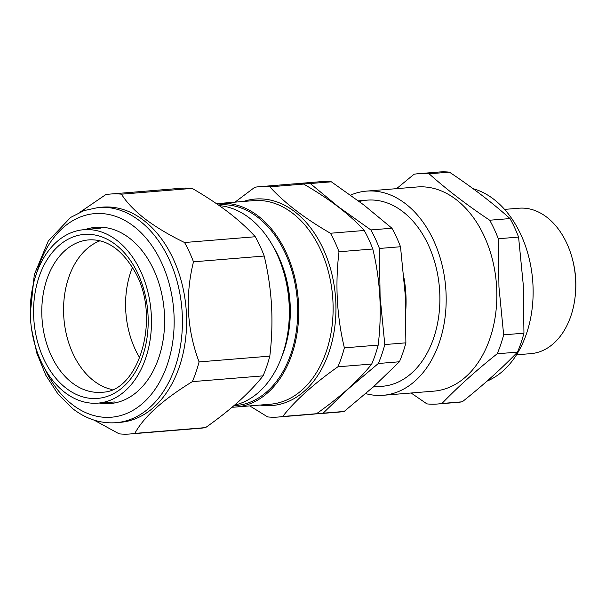 <?xml version="1.0" encoding="UTF-8"?>
<svg xmlns="http://www.w3.org/2000/svg" width="606" height="606" viewBox="0 0 606 606"><rect width="100%" height="100%" fill="white"/><g stroke="black" fill="none" stroke-linecap="round" stroke-linejoin="round"><path stroke-width="0.91" d="M487.012 381.136A99.217 68.872 -94.7 0 0 532.916 283.964A99.217 68.872 -94.7 0 0 473.028 188.671M503.654 334.838L523.948 333.179L523.281 284.964L518.577 237.082A115.557 80.212 -94.7 0 0 510.01 218.569C492.481 202.874 472.286 187.405 449.425 172.149A115.557 80.212 -94.7 0 0 438.903 172.021L418.61 173.68A115.557 80.212 85.3 0 1 429.124 173.808C446.645 189.504 466.84 204.972 489.709 220.228A115.557 80.212 85.3 0 1 498.283 238.741L498.95 286.956L503.654 334.838A115.557 80.212 85.3 0 1 497.178 353.783C476.104 370.561 457.697 387.12 441.963 403.467A115.557 80.212 85.3 0 1 437.441 404.02A115.557 80.212 85.3 0 1 426.919 403.891L411.11 392.999M365.691 393.627A102.422 71.099 -94.7 0 0 383.181 395.286L433.843 391.143A102.422 71.099 -94.7 0 0 496.617 287.047A102.422 71.099 -94.7 0 0 417.155 186.974L366.486 191.117A102.422 71.099 -94.7 0 0 350.556 195.124M396.566 188.655L414.08 174.233A115.557 80.212 85.3 0 1 418.61 173.68M383.181 395.286A102.422 71.099 -94.7 0 0 445.955 291.191A102.422 71.099 -94.7 0 0 366.486 191.117M516.486 354.813L530.886 353.639A72.955 50.639 -94.7 0 0 575.185 296.198A72.955 50.639 -94.7 0 0 575.602 279.495A72.955 50.639 -94.7 0 0 572.041 257.694A72.955 50.639 -94.7 0 0 519.001 208.214L504.593 209.396M572.041 257.694L572.352 258.83A68.576 47.601 85.3 0 1 575.7 279.328A68.576 47.601 85.3 0 1 575.314 295.024L575.185 296.198M359.26 201.51A93.377 64.819 85.3 0 1 439.676 291.372A93.377 64.819 85.3 0 1 374.122 386.181M441.963 403.467L462.264 401.808C483.338 385.03 501.745 368.463 517.471 352.124A115.557 80.212 -94.7 0 0 523.948 333.179M437.441 404.02L457.735 402.361A115.557 80.212 -94.7 0 0 462.264 401.808M429.124 173.808L449.425 172.149M489.709 220.228L510.01 218.569M498.283 238.741L518.577 237.082M497.178 353.783L517.471 352.124M296.455 183.762A115.557 80.212 85.3 0 1 299.75 183.398A115.557 80.212 85.3 0 1 310.272 183.527L338.542 206.904A105.05 72.925 -94.7 0 0 333.823 203.571M343.36 210.911A105.05 72.925 -94.7 0 0 338.542 206.904L370.857 229.939A115.557 80.212 85.3 0 1 379.424 248.46L380.091 296.675A105.05 72.925 -94.7 0 0 378.735 283.244M380.242 310.03A105.05 72.925 -94.7 0 0 380.091 296.675L384.795 344.556A115.557 80.212 85.3 0 1 378.318 363.502L348.692 388.507A105.05 72.925 -94.7 0 0 352.669 384.643M344.738 391.802A105.05 72.925 -94.7 0 0 348.692 388.507L323.112 413.186A115.557 80.212 85.3 0 1 318.582 413.739A115.557 80.212 85.3 0 1 315.271 413.913M318.582 413.739L339.663 412.019A115.557 80.212 -94.7 0 0 344.193 411.459L373.819 386.454L399.407 361.774A115.557 80.212 -94.7 0 0 405.884 342.837L405.217 294.622L400.505 246.74A115.557 80.212 -94.7 0 0 391.938 228.22L363.668 204.843L331.353 181.808A115.557 80.212 -94.7 0 0 320.832 181.671L299.75 183.398M405.846 309.522A93.377 64.819 -94.7 0 0 404.073 278.487M323.112 413.186L344.193 411.459M378.318 363.502L399.407 361.774M384.795 344.556L405.884 342.837M379.424 248.46L400.505 246.74M370.857 229.939L391.938 228.22M310.272 183.527L331.353 181.808M316.499 413.724L282.684 416.489C295.236 400.49 313.643 383.931 337.898 366.804A115.557 80.212 85.3 0 0 341.458 357.578A115.557 80.212 85.3 0 0 344.375 347.859C336.845 316.476 335.057 284.449 339.004 251.763A115.557 80.212 85.3 0 0 330.429 233.249C304.5 218.258 284.305 202.783 269.844 186.837L303.659 184.072C316.499 191.504 328.051 199.124 338.3 206.919C348.473 214.782 357.116 222.629 364.244 230.485A115.557 80.212 85.3 0 1 372.811 248.998C380.341 280.381 382.136 312.416 378.182 345.094A115.557 80.212 85.3 0 1 371.713 364.039C359.153 380.038 340.754 396.597 316.499 413.724A115.557 80.212 85.3 0 1 311.969 414.284L278.162 417.042A115.557 80.212 85.3 0 1 267.64 416.913L249.763 405.899M234.984 202.162L254.8 187.262A115.557 80.212 85.3 0 1 259.323 186.701A115.557 80.212 85.3 0 1 269.844 186.837M216.577 203.737A102.134 70.894 85.3 0 1 219.266 203.442A102.134 70.894 85.3 0 1 285.403 250.929A102.134 70.894 85.3 0 1 291.857 354.472A102.134 70.894 85.3 0 1 235.916 407.027A102.134 70.894 85.3 0 1 232.151 407.194M281.813 356.586A94.013 65.259 -94.7 0 0 272.753 245.763M233.916 405.694A100.672 69.879 -94.7 0 0 296.629 328.846A100.672 69.879 -94.7 0 0 257.679 217.228A100.672 69.879 -94.7 0 0 218.387 204.995M234.56 405.141A100.672 69.879 -94.7 0 0 282.57 354.457A100.672 69.879 -94.7 0 0 288.554 326.998L288.744 325.21A94.013 65.259 -94.7 0 0 284.691 275.594L284.206 273.867A100.672 69.879 -94.7 0 0 249.308 217.918A100.672 69.879 -94.7 0 0 219.274 205.608M288.554 326.998A100.672 69.879 -94.7 0 0 284.206 273.867M337.898 366.804L371.713 364.039M282.684 416.489A115.557 80.212 85.3 0 1 278.162 417.042M330.429 233.249L364.244 230.485M339.004 251.763L372.811 248.998M344.375 347.859L378.182 345.094M259.323 186.701L293.137 183.936A115.557 80.212 85.3 0 1 303.659 184.072M132.419 267.504A77.326 53.676 -94.7 0 0 125.745 310.689A77.326 53.676 -94.7 0 0 139.812 357.926M44.867 368.842A86.999 60.388 85.3 0 1 34.337 280.305A86.999 60.388 85.3 0 1 83.287 229.75A86.999 60.388 85.3 0 1 136.895 263.989A86.999 60.388 85.3 0 1 147.243 353.192A86.999 60.388 85.3 0 1 97.468 403.164A86.999 60.388 85.3 0 1 44.867 368.842M112.133 389.552A76.174 52.881 85.3 0 1 76.341 360.214A76.174 52.881 85.3 0 1 99.967 240.802M102.603 207.131A107.966 74.947 85.3 0 1 143.667 220.357A107.966 74.947 85.3 0 1 185.618 338.64A107.966 74.947 85.3 0 1 120.2 422.344L116.011 422.693A107.966 74.947 85.3 0 0 181.429 338.981A107.966 74.947 85.3 0 0 139.478 220.698A107.966 74.947 85.3 0 0 98.414 207.472L102.603 207.131M79.848 212.297L105.77 194.617A120.374 83.552 85.3 0 1 110.489 194.041A120.374 83.552 85.3 0 1 121.45 194.178C126.525 202.328 134.426 210.6 145.152 218.993C156.348 227.386 169.483 235.234 184.557 242.521A120.374 83.552 85.3 0 1 193.481 261.815C185.035 295.94 186.898 329.3 199.079 361.918A120.374 83.552 85.3 0 1 192.337 381.644C162.9 399.695 143.728 416.951 134.82 433.404A120.374 83.552 85.3 0 1 130.108 433.979A120.374 83.552 85.3 0 1 119.147 433.843L94.059 420.109M85.098 229.576A88.415 61.373 85.3 0 1 129.449 238.128A88.415 61.373 85.3 0 1 160.105 287.267A88.415 61.373 85.3 0 1 163.923 333.929A88.415 61.373 85.3 0 1 99.278 403.035M130.108 433.979L200.836 428.2A120.374 83.552 -94.7 0 0 205.555 427.616C217.986 418.844 229.083 410.095 238.84 401.369C248.468 392.643 256.543 384.136 263.065 375.864A120.374 83.552 -94.7 0 0 269.814 356.131C271.836 339.383 272.412 322.574 271.549 305.712C270.526 288.82 268.079 272.261 264.216 256.035A120.374 83.552 -94.7 0 0 255.285 236.741C247.809 228.515 238.802 220.334 228.265 212.198C217.509 204.025 205.479 196.094 192.178 188.398A120.374 83.552 -94.7 0 0 181.217 188.254L110.489 194.041M192.178 188.398L121.45 194.178M205.555 427.616L134.82 433.404M263.065 375.864L192.337 381.644M269.814 356.131L199.079 361.918M264.216 256.035L193.481 261.815M255.285 236.741L184.557 242.521M243.476 201.465A103.596 71.909 85.3 0 1 318.688 240.044A103.596 71.909 85.3 0 1 328.975 352.215A103.596 71.909 85.3 0 1 260.125 405.05M235.916 407.027L270.299 404.217A102.134 70.894 -94.7 0 0 326.24 351.662A102.134 70.894 -94.7 0 0 319.786 248.119A102.134 70.894 -94.7 0 0 253.649 200.631L219.266 203.442M54.601 362.138A76.439 53.063 85.3 0 1 45.518 283.767A76.439 53.063 85.3 0 1 89.249 239.855C106.232 239.059 120.988 248.899 133.517 269.382C162.234 314.847 139.531 392.582 101.71 392.218A76.439 53.063 85.3 0 1 54.601 362.138M47.366 365.994A82.272 57.108 85.3 0 1 53.586 250.937A82.272 57.108 85.3 0 1 134.396 266.837A82.272 57.108 85.3 0 1 128.184 381.894A82.272 57.108 85.3 0 1 47.366 365.994M44.435 368.069A102.134 70.894 -94.7 0 0 72.5 404.702A102.134 70.894 -94.7 0 0 167.294 364.66A102.134 70.894 -94.7 0 0 133.547 226.144A102.134 70.894 -94.7 0 0 36.655 272.988M382.447 386.264L373.182 387.022M367.228 200.131L358.381 200.851M83.287 229.75L100.437 228.136M97.468 403.164L114.648 401.967M98.414 207.472L84.045 210.6L70.591 217.456L48.291 240.991L34.315 274.548L30.3 313.567M31.565 329.066L36.837 353.2L45.836 375.311L58.131 394.248L73.137 408.997C86.56 419.193 100.854 423.753 116.011 422.693"/></g></svg>
